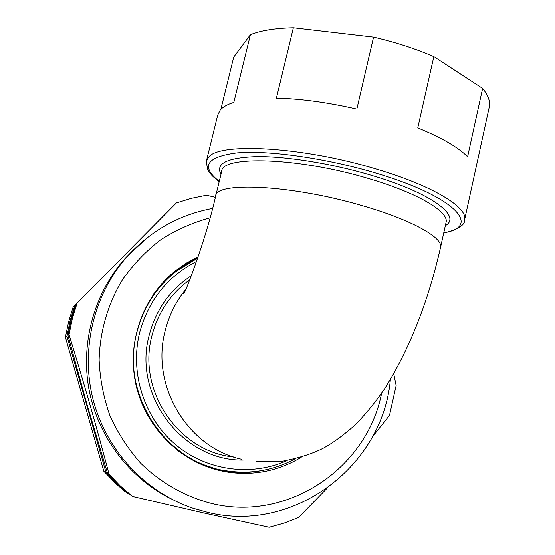 <?xml version="1.0" encoding="UTF-8"?>
<svg xmlns="http://www.w3.org/2000/svg" width="555" height="555" viewBox="0 0 555 555"><rect width="100%" height="100%" fill="white"/><g stroke="black" fill="none" stroke-linecap="round" stroke-linejoin="round"><path stroke-width="0.83" d="M128.975 494.234L124.66 491.244L116.252 484.015L103.847 471.25L106.04 472.506L120.324 487.006L129.475 494.345M171.994 207.348L73.17 306.957L68.577 321.9L65.414 337.253L103.847 471.25M171.939 207.369L74.821 305.347L70.152 320.547L66.94 336.163L106.04 472.506M65.414 337.253L66.94 336.163M73.17 306.957L74.821 305.347M176.296 449.474C187.361 457.854 199.474 463.904 212.648 467.622M206.467 160.777L217.713 115.086L220.155 110.188C222.77 107.046 227.328 104.451 233.835 102.411L250.43 34.66C260.829 30.476 275.141 28.173 293.352 27.75L276.411 98.166C300.72 98.762 327.533 102.404 356.851 109.099L373.57 37.088C395.625 42.242 415.716 48.743 433.844 56.603L417.762 127.921C441.579 137.633 458.194 147.242 467.601 156.746L482.621 88.439C487.88 94.877 490.162 100.767 489.475 106.109L488.92 108.648M433.844 56.603L482.621 88.439M293.352 27.75L373.57 37.088M220.855 109.404L233.752 57.005L250.43 34.66M182.983 266.455L174.603 272.38C166.597 278.645 159.569 285.929 153.513 294.247M170.607 498.633C129.121 477.8 97.951 436.487 89.043 389.631C80.336 342.726 94.35 292.922 125.236 258.325L134.116 249.223M326.95 488.4L298.541 517.51L284.098 523.081L269.147 527.25L203.359 512.882L132.534 496.468L120.282 485.937L109.064 474.234C96.903 428.051 83.562 381.528 69.042 334.658L72.33 318.674L77.103 303.12L176.407 202.936L191.267 198.364L206.439 195.249L215.375 197.344M261.87 470.55C249.757 472.915 237.547 473.179 225.24 471.341L212.399 468.58M301.226 457.271C278.811 470.834 254.474 475.815 228.209 472.201L219.794 470.584C179.092 461.108 145.091 426.504 135.864 384.226C126.658 341.935 143.107 296.183 176.018 270.341L186.716 262.903L198.17 256.826M132.534 496.468L120.31 486.492L107.545 473.366L86.975 404.38L67.987 335.414L71.234 319.611L75.959 304.237L176.407 202.936M182.47 265.63L197.955 257.464M393.731 373.758L396.145 385.475L389.499 415.431L372.516 436.702M77.103 303.12L75.959 304.237M69.042 334.658L67.987 335.414M109.064 474.234L107.545 473.366M185.765 289.377C175.928 301.497 169.081 315.254 165.217 330.662C150.308 385.753 187.847 447.961 241.966 459.325M183.802 293.415L183.705 293.588C183.032 298.285 205.315 242.327 215.624 196.324C214.494 181.291 292.11 184.773 363.213 205.947C411.082 219.745 442.342 237.214 440.656 246.885L446.185 221.806C448.079 211.191 417.117 192.814 369.429 178.814C298.625 157.287 220.883 155.22 221.66 171.62L215.77 195.735M244.984 459.991C184.01 462.558 132.152 395.999 149.246 335.053C155.997 309.586 170.066 289.765 191.454 275.606M189.865 279.685C170.753 293.519 158.126 312.132 151.987 335.532C136.828 390.533 178.578 451.839 233.586 456.945M294.705 459.034C273.837 470.252 251.533 474.241 227.786 471.001C165.876 463.689 119.762 394.203 136.939 332.126C143.447 307.241 156.524 286.984 176.171 271.36L196.324 258.928M196.595 261.447C167.541 276.383 148.567 300.102 139.659 332.605C129.69 372.648 143.925 417.499 174.992 444.104C206.092 470.695 250.881 476.856 286.893 460.629M221.001 174.326C215.16 163.489 227.168 157.578 257.014 156.579C286.616 156.302 331.932 163.572 371.129 175.234C431.346 192.89 462.204 216.367 445.339 225.649M443.764 232.781C482.378 226.801 455.35 196.442 375.222 172.896C325.875 158.154 268.44 150.121 237.075 152.868C206.3 156.857 200.369 166.368 219.274 181.402M219.204 181.679C210.962 175.262 210.394 173.805 207.639 169.497L206.293 161.463L208.562 157.287C218.816 142.219 302.912 146.61 376.949 169.254C431.832 185.495 466.915 206.807 464.75 219.149L464.424 220.758M207.834 512.425L192.786 508.186C145.105 492.014 106.282 450.292 93.164 399.871C80.204 349.407 93.857 293.789 127.601 256.056L147.248 237.693M381.618 393.245C367.25 467.872 288.017 522.186 211.961 503.572C185.197 496.711 160.527 482.753 140.408 462.905C127.914 448.704 117.743 432.921 109.89 415.535C103.542 397.526 99.956 378.982 99.123 359.897C99.872 331.307 107.975 303.654 122.537 279.609C133.325 264.34 146.02 251.082 160.624 239.85C176.081 229.964 192.55 222.624 210.026 217.831M443.702 233.072C458.437 229.451 465.458 224.81 464.75 219.149L489.475 106.109M255.952 461.6L281.642 461.392C299.374 457.937 313.603 453.359 324.321 447.649C334.283 442.03 344.912 434.121 356.206 423.93C367.452 412.067 377.025 400.176 384.934 388.25C409.736 348.582 428.314 301.462 440.656 246.885M174.603 272.38L186.563 264.187L197.677 258.297M212.544 208.458C179.348 214.688 151.036 230.554 127.601 256.056L125.236 258.325M228.209 472.201L225.24 471.341M390.359 379.537C383.165 465.437 294.559 533.688 207.938 512.445"/></g></svg>
